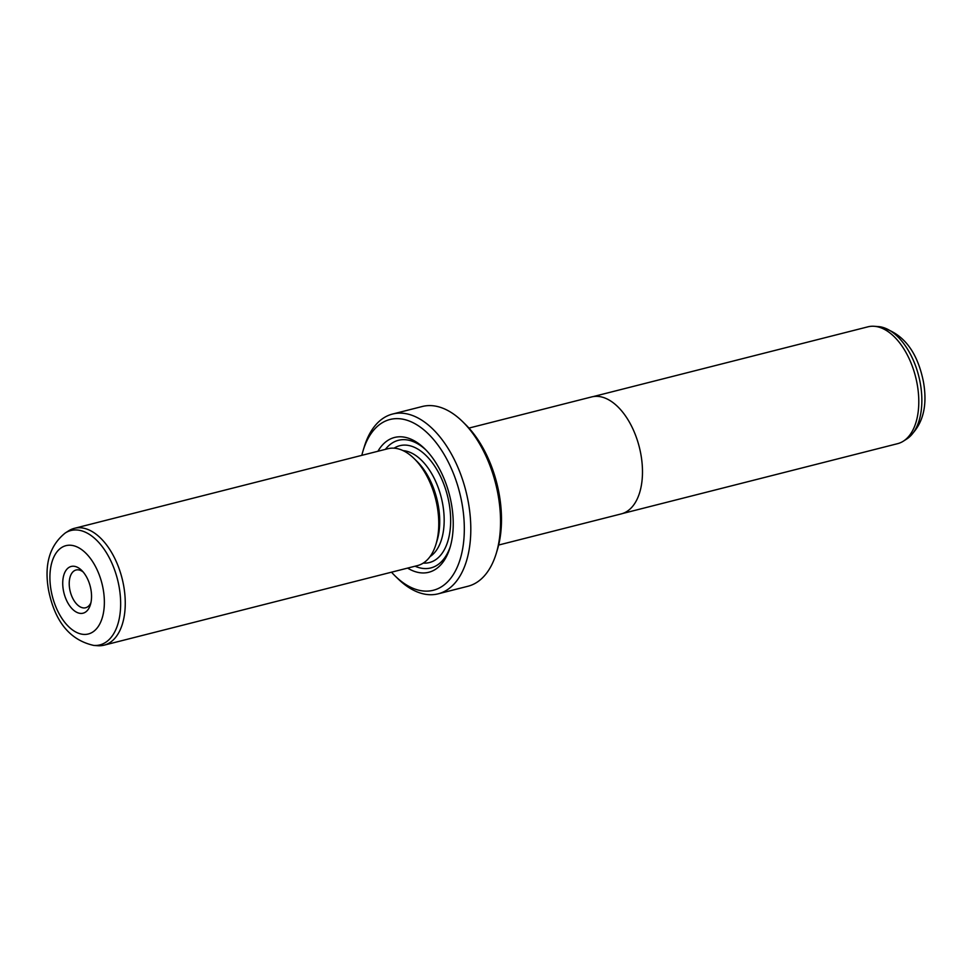 <?xml version="1.0" encoding="UTF-8"?>
<svg xmlns="http://www.w3.org/2000/svg" width="972" height="972" viewBox="0 0 972 972"><rect width="100%" height="100%" fill="white"/><g stroke="black" fill="none" stroke-linecap="round" stroke-linejoin="round"><path stroke-width="1.46" d="M593.005 396.637L867.935 326.823A60.276 33.886 75.8 0 1 874.156 326.288A60.276 33.886 75.8 0 1 917.167 384.086A60.276 33.886 75.8 0 1 903.34 441.179A60.276 33.886 75.8 0 1 897.606 443.669L622.675 513.483M468.954 428.081L591.583 396.94A60.337 33.911 75.8 0 1 640.864 454.264A60.337 33.911 75.8 0 1 621.278 513.896L498.648 545.037M438.202 593.819L467.933 586.262A92.729 52.123 -104.2 0 0 496.194 553.603A92.729 52.123 -104.2 0 0 498.041 494.602A92.729 52.123 -104.2 0 0 462.708 421.727A92.729 52.123 -104.2 0 0 422.285 406.503L392.554 414.048A92.729 52.123 75.8 0 1 468.31 502.16A92.729 52.123 75.8 0 1 438.202 593.819A92.729 52.123 75.8 0 1 397.791 578.583L394.948 575.801A88.1 49.523 -104.2 0 0 448.517 580.879A88.1 49.523 -104.2 0 0 461.943 503.192A88.1 49.523 -104.2 0 0 414.218 423.306A88.1 49.523 -104.2 0 0 363.139 450.522A88.1 49.523 -104.2 0 0 361.827 455.346M63.374 590.283A24.106 13.547 75.8 0 1 67.056 569.021A24.106 13.547 75.8 0 1 81.709 570.418A24.106 13.547 75.8 0 1 90.894 589.36A24.106 13.547 75.8 0 1 90.42 604.693A24.106 13.547 75.8 0 1 76.436 612.141A24.106 13.547 75.8 0 1 63.374 590.283M83.179 571.998A19.476 10.947 -104.2 0 0 76.059 570.005A19.476 10.947 -104.2 0 0 69.741 589.251A19.476 10.947 -104.2 0 0 85.645 607.755A19.476 10.947 -104.2 0 0 90.955 602.604M104.065 645.177L417.571 565.57A60.276 33.886 -104.2 0 0 435.942 544.332A60.276 33.886 -104.2 0 0 437.145 505.987A60.276 33.886 -104.2 0 0 414.169 458.614A60.276 33.886 -104.2 0 0 387.901 448.724L74.394 528.331A60.276 33.886 -104.2 0 0 68.66 530.821L65.27 532.984A59 33.157 75.8 0 1 119.07 586.59A59 33.157 75.8 0 1 93.822 645.432L97.844 645.712A60.276 33.886 -104.2 0 0 104.065 645.177A60.276 33.886 -104.2 0 0 123.638 585.594A60.276 33.886 -104.2 0 0 74.394 528.331M435.942 544.332L437.108 540.529A55.635 31.274 -104.2 0 0 438.214 505.136A55.635 31.274 -104.2 0 0 417.012 461.408L414.169 458.614M407.596 568.098A69.547 39.099 -104.2 0 0 449.963 547.795A69.547 39.099 -104.2 0 0 451.36 503.545A69.547 39.099 -104.2 0 0 424.849 448.882A69.547 39.099 -104.2 0 0 377.926 451.251M426.003 450.036A65.841 37.009 -104.2 0 0 385.374 449.368M462.708 421.727L465.539 424.521A88.1 49.523 75.8 0 1 499.11 493.752A88.1 49.523 75.8 0 1 497.348 549.8L496.194 553.603M391.497 572.192A88.1 49.523 -104.2 0 0 394.948 575.801M459.088 588.461L450.789 590.624M363.139 450.522L364.306 446.719A92.729 52.123 75.8 0 1 392.554 414.048M415.044 566.214A65.841 37.009 -104.2 0 0 450.425 546.228M906.73 439.016A59 33.157 -104.2 0 0 920.265 383.138A59 33.157 -104.2 0 0 878.178 326.568C901.98 331.841 917.046 350.212 923.4 381.644C927.993 407.292 922.428 426.416 906.73 439.016L903.34 441.179M51.139 590.697A45.562 25.612 -104.2 0 0 85.244 634.424A45.562 25.612 -104.2 0 0 103.141 588.947A45.562 25.612 -104.2 0 0 69.036 545.219A45.562 25.612 -104.2 0 0 51.139 590.697M430.037 556.604A55.635 31.274 -104.2 0 0 442.673 503.994A55.635 31.274 -104.2 0 0 403.125 450.644M423.282 563.092A60.276 33.886 -104.2 0 0 449.04 502.961A60.276 33.886 -104.2 0 0 394.097 448.177M65.27 532.984C49.572 545.584 44.007 564.708 48.6 590.356C54.954 621.788 70.02 640.159 93.822 645.432M456.743 589.105L451.227 590.502M878.178 326.568L874.156 326.288"/></g></svg>
